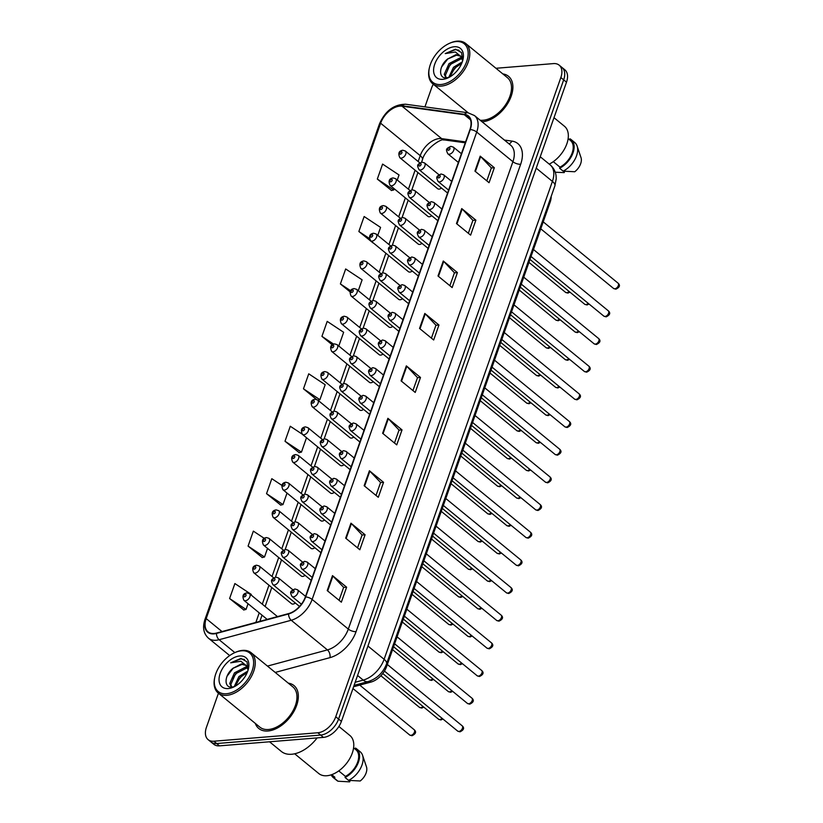 <?xml version="1.0" encoding="UTF-8"?>
<svg xmlns="http://www.w3.org/2000/svg" width="823" height="823" viewBox="0 0 823 823"><rect width="100%" height="100%" fill="white"/><g stroke="black" fill="none" stroke-linecap="round" stroke-linejoin="round"><path stroke-width="1.23" d="M273.709 577.869L259.204 565.998A4.341 2.654 129.3 0 1 259.173 570.092A4.341 2.654 129.3 0 1 255.14 573.096A4.341 2.654 129.3 0 1 253.71 572.705L291.537 603.691A4.341 2.654 -50.7 0 0 292.967 604.082A4.341 2.654 -50.7 0 0 295.334 603.012M283.451 550.206L268.956 538.335A4.341 2.654 129.3 0 1 268.915 542.429A4.341 2.654 129.3 0 1 264.883 545.433A4.341 2.654 129.3 0 1 263.453 545.042L301.28 576.028A4.341 2.654 -50.7 0 0 302.71 576.419A4.341 2.654 -50.7 0 0 305.076 575.349M293.194 522.543L278.699 510.661A4.341 2.654 129.3 0 1 278.658 514.756A4.341 2.654 129.3 0 1 274.625 517.77A4.341 2.654 129.3 0 1 273.195 517.379L311.022 548.355A4.341 2.654 -50.7 0 0 312.452 548.746A4.341 2.654 -50.7 0 0 314.818 547.686M302.936 494.88L288.441 482.998A4.341 2.654 129.3 0 1 288.4 487.093A4.341 2.654 129.3 0 1 284.367 490.096A4.341 2.654 129.3 0 1 282.937 489.716L320.764 520.692A4.341 2.654 -50.7 0 0 322.194 521.082A4.341 2.654 -50.7 0 0 324.56 520.023M312.678 467.217L298.183 455.335A4.341 2.654 129.3 0 1 298.142 459.429A4.341 2.654 129.3 0 1 294.109 462.433A4.341 2.654 129.3 0 1 292.679 462.042L330.507 493.028A4.341 2.654 -50.7 0 0 331.936 493.419A4.341 2.654 -50.7 0 0 334.303 492.349M322.421 439.544L307.925 427.672A4.341 2.654 129.3 0 1 307.884 431.766A4.341 2.654 129.3 0 1 303.852 434.77A4.341 2.654 129.3 0 1 302.422 434.379L340.249 465.365A4.341 2.654 -50.7 0 0 341.679 465.756A4.341 2.654 -50.7 0 0 344.045 464.686M332.163 411.881L317.668 400.009A4.341 2.654 129.3 0 1 317.627 404.103A4.341 2.654 129.3 0 1 313.594 407.107A4.341 2.654 129.3 0 1 312.164 406.716L349.991 437.702A4.341 2.654 -50.7 0 0 351.421 438.083A4.341 2.654 -50.7 0 0 353.787 437.023M341.905 384.218L327.41 372.335A4.341 2.654 129.3 0 1 327.369 376.43A4.341 2.654 129.3 0 1 323.336 379.444A4.341 2.654 129.3 0 1 321.906 379.053L359.733 410.029A4.341 2.654 -50.7 0 0 361.163 410.42A4.341 2.654 -50.7 0 0 363.529 409.36M351.647 356.554L337.152 344.672A4.341 2.654 129.3 0 1 337.111 348.767A4.341 2.654 129.3 0 1 333.078 351.771A4.341 2.654 129.3 0 1 331.648 351.38L369.476 382.366A4.341 2.654 -50.7 0 0 370.906 382.757A4.341 2.654 -50.7 0 0 373.272 381.697M361.39 328.881L346.894 317.009A4.341 2.654 129.3 0 1 346.853 321.104A4.341 2.654 129.3 0 1 342.821 324.108A4.341 2.654 129.3 0 1 341.391 323.717L379.218 354.703A4.341 2.654 -50.7 0 0 380.648 355.094A4.341 2.654 -50.7 0 0 383.024 354.024M371.132 301.218L356.637 289.346A4.341 2.654 129.3 0 1 356.596 293.441A4.341 2.654 129.3 0 1 352.563 296.445A4.341 2.654 129.3 0 1 351.133 296.054L388.96 327.04A4.341 2.654 -50.7 0 0 390.39 327.431A4.341 2.654 -50.7 0 0 392.766 326.361M380.874 273.555L366.379 261.683A4.341 2.654 129.3 0 1 366.338 265.778A4.341 2.654 129.3 0 1 362.305 268.782A4.341 2.654 129.3 0 1 360.875 268.391L398.702 299.366A4.341 2.654 -50.7 0 0 400.132 299.757A4.341 2.654 -50.7 0 0 402.509 298.698M390.616 245.892L376.121 234.01A4.341 2.654 129.3 0 1 376.08 238.104A4.341 2.654 129.3 0 1 372.047 241.118A4.341 2.654 129.3 0 1 370.617 240.728L408.445 271.703A4.341 2.654 -50.7 0 0 409.875 272.094A4.341 2.654 -50.7 0 0 412.251 271.034M400.359 218.229L385.864 206.347A4.341 2.654 129.3 0 1 385.822 210.441A4.341 2.654 129.3 0 1 381.79 213.445A4.341 2.654 129.3 0 1 380.36 213.054L418.187 244.04A4.341 2.654 -50.7 0 0 419.617 244.431A4.341 2.654 -50.7 0 0 421.993 243.361M410.101 190.555L395.606 178.684A4.341 2.654 129.3 0 1 395.565 182.778A4.341 2.654 129.3 0 1 391.532 185.782A4.341 2.654 129.3 0 1 390.102 185.391L427.929 216.377A4.341 2.654 -50.7 0 0 429.359 216.768A4.341 2.654 -50.7 0 0 431.736 215.698M419.843 162.892L405.348 151.021A4.341 2.654 129.3 0 1 405.307 155.115A4.341 2.654 129.3 0 1 401.274 158.119A4.341 2.654 129.3 0 1 399.855 157.728L437.671 188.714A4.341 2.654 -50.7 0 0 439.101 189.105A4.341 2.654 -50.7 0 0 441.478 188.035M551.194 196.378A17.345 10.637 129.3 0 1 550.134 202.221L386.645 666.465A17.345 10.637 129.3 0 1 370.978 682.072L353.592 686.773M267.938 730.999A27.756 17.016 -50.7 0 0 293.718 711.761A27.756 17.016 -50.7 0 0 293.965 685.549A27.756 17.016 -50.7 0 0 288.287 683.141A27.756 17.016 -50.7 0 1 293.965 685.549A27.756 17.016 -50.7 0 1 293.718 711.761A27.756 17.016 -50.7 0 1 267.938 730.999A27.756 17.016 -50.7 0 1 258.792 728.499A27.756 17.016 -50.7 0 0 267.938 730.999M482.484 121.763A27.756 17.016 -50.7 0 0 508.264 102.525A27.756 17.016 -50.7 0 0 508.511 76.313A27.756 17.016 -50.7 0 0 502.832 73.905A27.756 17.016 -50.7 0 1 508.511 76.313A27.756 17.016 -50.7 0 1 508.264 102.525A27.756 17.016 -50.7 0 1 482.484 121.763A27.756 17.016 -50.7 0 1 482.083 121.783A27.756 17.016 -50.7 0 0 482.484 121.763M214.083 633.484A18.507 11.337 129.3 0 1 207.982 631.817A18.507 11.337 129.3 0 1 206.192 618.608L380.638 123.224A18.507 11.337 129.3 0 1 402.056 106.198L464.306 114.726A18.507 11.337 129.3 0 1 468.143 116.341A18.507 11.337 129.3 0 1 469.933 129.561L305.343 596.932A18.507 11.337 129.3 0 1 288.626 613.588L216.521 633.052A18.507 11.337 129.3 0 1 214.083 633.484M213.939 633.885A18.97 11.625 -50.7 0 0 216.439 633.443L288.554 613.968A18.97 11.625 -50.7 0 0 305.683 596.912L470.272 129.53A18.97 11.625 -50.7 0 0 464.501 114.335L402.252 105.797A18.97 11.625 -50.7 0 0 380.298 123.255L205.853 618.629A18.97 11.625 -50.7 0 0 213.939 633.885M218.445 693.213L206.45 727.265A17.345 10.637 -50.7 0 0 208.137 739.661L213.795 744.29A17.345 10.637 -50.7 0 0 219.515 745.854L323.449 737.387A17.345 10.637 -50.7 0 0 341.401 721.38L566.502 82.177L563.673 79.862A17.345 10.637 -50.7 0 0 561.996 67.476A17.345 10.637 -50.7 0 1 563.673 79.862L338.582 719.065L563.673 79.862L560.844 77.547A17.345 10.637 -50.7 0 0 559.167 65.161A17.345 10.637 -50.7 0 0 553.447 63.597L495.96 68.278M323.449 737.387L320.631 735.073A17.345 10.637 -50.7 0 0 338.582 719.065A17.345 10.637 -50.7 0 1 320.631 735.073L216.686 743.529L320.631 735.073L317.801 732.758A17.345 10.637 -50.7 0 0 335.753 716.74L560.844 77.547M210.966 741.976A17.345 10.637 -50.7 0 0 216.686 743.529A17.345 10.637 -50.7 0 1 210.966 741.976M397.252 180.042L399.042 174.97L382.602 164.086L377.325 179.064L391.522 190.483M377.767 235.368L380.576 227.405L364.136 216.521L358.859 231.5L373.056 242.919M251.118 595.019L251.324 594.443L234.884 583.558L229.607 598.537L243.803 609.956M264.276 538.365L253.35 531.123L248.073 546.102L262.27 557.521M281.939 485.395L271.816 478.688L266.539 493.666L280.736 505.085M302.123 434.102L290.282 426.252L285.005 441.241L299.202 452.66M255.305 723.407A27.756 17.016 -50.7 0 0 258.792 728.499A27.756 17.016 -50.7 0 1 255.305 723.407M433.31 84.234A17.345 10.637 -50.7 0 0 431.55 88.071L424.925 106.877M208.137 739.661A17.345 10.637 -50.7 0 0 213.857 741.214L317.801 732.758M443.278 261.004L457.413 272.588L452.146 287.577L438.001 275.993L443.278 261.004A4.629 1.862 -160.6 0 1 443.72 261.416L438.453 276.363M461.744 208.579L475.879 220.153L470.612 235.141L456.467 223.558L461.744 208.579A4.629 1.862 -160.6 0 1 462.187 208.98L456.919 223.928M480.21 156.144L494.345 167.727L489.068 182.706L474.933 171.122L480.21 156.144A4.629 1.862 -160.6 0 1 480.653 156.545L475.385 171.493M387.88 418.31L402.025 429.894L396.748 444.873L382.613 433.289L387.88 418.31A4.629 1.862 -160.6 0 1 388.322 418.722L383.065 433.659M369.414 470.746L383.559 482.329L378.282 497.308L364.147 485.724L369.414 470.746A4.629 1.862 -160.6 0 1 369.856 471.147L364.599 486.095M350.958 523.181L365.093 534.765L359.816 549.743L345.681 538.16L350.958 523.181A4.629 1.862 -160.6 0 1 351.39 523.582L346.133 538.53M332.492 575.616L346.627 587.2L341.35 602.179L327.215 590.595L332.492 575.616A4.629 1.862 -160.6 0 1 332.924 576.018L327.667 590.965M424.812 313.44L438.957 325.023L433.68 340.002L419.535 328.428L424.812 313.44A4.629 1.862 -160.6 0 1 425.254 313.851L419.987 328.799M406.346 365.875L420.491 377.459L415.214 392.437L401.068 380.854L406.346 365.875A4.629 1.862 -160.6 0 1 406.788 366.286L401.521 381.224M358.283 290.694L362.11 279.841L345.67 268.956L340.393 283.935L350.084 291.867M338.798 346.03L343.644 332.276L327.204 321.382L321.937 336.37L332.286 344.847M303.471 388.806L319.9 399.69L325.178 384.711L308.738 373.817L303.471 388.806L316.32 399.33M420.491 377.459L417.477 377.706M412.94 390.586L417.508 377.634L406.788 366.286M438.957 325.023L435.943 325.27M431.406 338.15L435.964 325.208L425.254 313.851M346.627 587.2L343.623 587.437M339.086 600.317L343.644 587.375L332.924 576.018M365.093 534.765L362.089 535.012M357.552 547.881L362.11 534.94L351.39 523.582M383.559 482.329L380.545 482.576M376.018 495.456L380.576 482.504L369.856 471.147M402.025 429.894L399.011 430.141M394.474 443.021L399.042 430.069L388.322 418.722M494.345 167.727L491.341 167.964M486.805 180.844L491.362 167.902L480.653 156.545M475.879 220.153L472.875 220.399M468.338 233.279L472.896 220.338L462.187 208.98M457.413 272.588L454.409 272.835M449.872 285.715L454.43 272.773L443.72 261.416M319.9 399.69L317.873 400.173M285.005 441.241L301.444 452.125L298.996 452.701M306.506 437.723L301.444 452.125M266.539 493.666L282.978 504.561L280.54 505.137M287.021 493.059L282.978 504.561M248.073 546.102L264.512 556.996L262.074 557.572M267.537 548.385L264.512 556.996M229.607 598.537L246.046 609.432L243.608 610.008M248.052 603.722L246.046 609.432M321.937 336.37L333.624 344.107M340.393 283.935L350.649 290.725M358.859 231.5L369.373 238.464M377.325 179.064L393.764 189.948L391.326 190.535M394.196 188.734L393.764 189.948M566.502 82.177A17.345 10.637 -50.7 0 0 564.825 69.79L559.167 65.161M241.52 650.808A24.865 15.236 -50.7 0 0 234.761 652.649A24.865 15.236 -50.7 0 0 214.875 676.928A24.865 15.236 -50.7 0 0 226.397 693.748A24.865 15.236 -50.7 0 0 252.136 670.796A24.865 15.236 -50.7 0 0 241.52 650.808M214.875 676.928L214.69 677.72A26.027 15.946 -50.7 0 0 218.177 692.987A26.027 15.946 -50.7 0 0 226.757 695.332A26.027 15.946 -50.7 0 0 250.922 677.298A26.027 15.946 -50.7 0 0 251.159 652.732A26.027 15.946 -50.7 0 0 242.579 650.386A26.027 15.946 -50.7 0 0 235.512 652.31L234.761 652.649M218.177 692.987L259.883 727.151A26.027 15.946 -50.7 0 0 268.463 729.497A26.027 15.946 -50.7 0 0 292.628 711.463A26.027 15.946 -50.7 0 0 292.865 686.896L251.159 652.732M269.522 741.78L281.332 751.45A31.223 19.135 -50.7 0 0 291.62 754.259A31.223 19.135 -50.7 0 0 317.122 737.902M294.675 753.786L318.768 773.527A24.577 15.061 -50.7 0 0 326.875 775.739A24.577 15.061 -50.7 0 0 349.693 758.703A24.577 15.061 -50.7 0 0 349.919 735.505L338.901 726.472M231.417 687.092L229.73 683.532L234.452 672.854L245.46 667.155L247.456 667.34M231.685 687.092L230.852 684.448L235.573 673.77L246.581 668.07L247.754 668.122M248.135 669.932L245.779 665.066L241.468 663.883L232.888 668.369L242.096 664.387L246.231 665.478M234.195 686.67L238.937 676.537L247.754 671.115M235.44 686.084L240.059 677.452L247.209 672.535M248.186 669.747L246.993 661.815L240.964 658.431L230.697 662.834L240.872 661.229L246.653 665.982M228.228 688.563A18.857 11.553 -50.7 0 0 233.351 687.164A18.857 11.553 -50.7 0 0 248.433 668.749A18.857 11.553 -50.7 0 0 239.699 655.993A18.857 11.553 -50.7 0 0 220.183 673.399A18.857 11.553 -50.7 0 0 228.228 688.563M232.888 668.369C223.949 675.498 223.959 688.141 231.973 687.071L234.349 686.619M338.747 770.904L345.434 776.387A17.345 10.637 -50.7 0 0 357.336 762.952A17.345 10.637 -50.7 0 0 355.947 749.784L353.592 747.85M345.434 776.387L345.053 777.478L348.582 780.379L360.207 780.986A11.563 7.088 -50.7 0 0 366.482 766.882L362.573 755.298A18.507 11.337 -50.7 0 0 360.207 751.78L356.678 748.889A18.507 11.337 -50.7 0 0 355.413 748.056L355.063 749.053M348.582 780.379A18.507 11.337 -50.7 0 0 362.573 755.298M345.053 777.478A18.507 11.337 -50.7 0 0 358.067 763.158A18.507 11.337 -50.7 0 0 356.678 748.889M331.607 774.69L333.953 776.624A17.345 10.637 -50.7 0 0 334.868 777.251L331.71 774.659M331.196 774.834A18.507 11.337 -50.7 0 0 333.222 777.519L336.761 780.41A18.507 11.337 -50.7 0 0 338.027 781.233L349.652 781.85L350.125 780.513M338.027 781.233L334.488 778.342L334.868 777.251M333.222 777.519A18.507 11.337 -50.7 0 0 334.488 778.342M230.697 662.834L240.779 658.894L244.513 659.449M227.014 676.249L233.423 667.926M232.292 678.45L237.909 671.599M236.787 682.123L242.404 675.282M456.065 41.572A24.865 15.236 -50.7 0 0 449.307 43.413A24.865 15.236 -50.7 0 0 429.421 67.692A24.865 15.236 -50.7 0 0 440.943 84.512A24.865 15.236 -50.7 0 0 466.682 61.56A24.865 15.236 -50.7 0 0 456.065 41.572M429.421 67.692L429.236 68.484A26.027 15.946 -50.7 0 0 432.723 83.751A26.027 15.946 -50.7 0 0 441.303 86.096A26.027 15.946 -50.7 0 0 465.468 68.062A26.027 15.946 -50.7 0 0 465.705 43.496A26.027 15.946 -50.7 0 0 457.125 41.15A26.027 15.946 -50.7 0 0 450.058 43.074L449.307 43.413M480.19 120.23A26.027 15.946 -50.7 0 0 483.008 120.261A26.027 15.946 -50.7 0 0 507.174 102.227A26.027 15.946 -50.7 0 0 507.41 77.66L465.705 43.496M445.963 77.856L444.276 74.296L448.998 63.618L460.006 57.919L462.001 58.104M446.231 77.856L445.397 75.212L450.119 64.533L461.127 58.834L462.3 58.886M462.68 60.696L460.324 55.83L456.014 54.647L447.434 59.133L456.642 55.151L460.777 56.242M448.741 77.434L453.483 67.301L462.3 61.879M449.986 76.848L454.605 68.216L461.754 63.299M462.732 60.511L461.538 52.579L455.51 49.195L445.243 53.598L455.417 51.993L461.199 56.746M442.774 79.327A18.857 11.553 -50.7 0 0 447.897 77.928A18.857 11.553 -50.7 0 0 462.979 59.513A18.857 11.553 -50.7 0 0 454.245 46.757A18.857 11.553 -50.7 0 0 434.729 64.163A18.857 11.553 -50.7 0 0 442.774 79.327M447.434 59.133C438.494 66.262 438.505 78.905 446.519 77.835L448.895 77.383M553.293 161.668L559.979 167.151A17.345 10.637 -50.7 0 0 571.882 153.716A17.345 10.637 -50.7 0 0 570.493 140.548L568.137 138.614M559.979 167.151L559.599 168.242L563.127 171.143L574.752 171.75A11.563 7.088 -50.7 0 0 581.028 157.646L577.118 146.062A18.507 11.337 -50.7 0 0 574.763 142.544L571.224 139.653A18.507 11.337 -50.7 0 0 569.958 138.82L569.609 139.817M563.127 171.143A18.507 11.337 -50.7 0 0 577.118 146.062M559.599 168.242A18.507 11.337 -50.7 0 0 572.613 153.922A18.507 11.337 -50.7 0 0 571.224 139.653M549.25 164.127A24.577 15.061 -50.7 0 0 566.368 145.105A24.577 15.061 -50.7 0 0 564.465 126.269L554.002 117.689M555.237 172.223L564.197 172.614L564.671 171.277M445.243 53.598L455.325 49.658L459.059 50.213M441.56 67.013L447.969 58.69M446.838 69.214L452.455 62.363M451.333 72.887L456.95 66.046M369.764 681.084L370.978 682.072M385.802 665.776L386.645 666.465M549.353 201.584L550.134 202.221M402.056 106.198L441.642 138.624A18.507 11.337 -50.7 0 0 439.379 138.573A18.507 11.337 -50.7 0 0 420.224 155.66L418.166 161.514M465.581 141.906L441.642 138.624A10.411 7.695 97.8 0 0 444.667 139.982L443.391 139.961C441.498 138.326 425.059 148.685 422.446 159.734A10.411 4.187 -160.6 0 0 420.224 155.66L380.638 123.224M206.192 618.608L222.015 631.57M470.272 129.53A5.782 2.325 19.4 0 1 476.712 132.061L312.123 599.442A23.126 14.176 129.3 0 1 291.229 620.254L219.113 639.718A23.126 14.176 129.3 0 1 216.068 640.263A23.126 14.176 129.3 0 1 208.445 638.175L229.679 655.571M216.439 633.443A5.782 3.467 -105.1 0 0 219.113 639.718L234.853 652.608M288.554 613.968A5.782 3.467 -105.1 0 0 291.229 620.254L327.42 649.903A23.126 14.176 -50.7 0 0 348.314 629.091L312.123 599.442A5.782 2.325 -160.6 0 0 305.683 596.912M474.47 115.549A23.126 14.176 129.3 0 1 476.712 132.061L512.904 161.709A23.126 14.176 -50.7 0 0 510.661 145.198L474.47 115.549L467.989 112.772L405.739 104.243C393.97 104.305 385.195 110.889 379.424 124.016L204.978 619.4A5.782 2.325 19.4 0 1 205.853 618.629M464.501 114.335A5.782 4.28 -82.2 0 1 467.989 112.772M402.252 105.797A5.782 4.28 -82.2 0 1 405.739 104.243M380.298 123.255A5.782 2.325 -160.6 0 0 379.424 124.016M504.406 140.075L511.865 141.093A28.918 17.725 129.3 0 1 520.661 164.261L356.071 631.642A28.918 17.725 129.3 0 1 329.961 657.649L275.211 672.432M213.857 741.214L219.515 745.854M335.753 716.74L341.401 721.38M267.465 666.085L327.42 649.903A5.782 3.467 74.9 0 1 329.961 657.649M356.071 631.642A5.782 2.325 -160.6 0 1 348.314 629.091L512.904 161.709A5.782 2.325 -160.6 0 0 520.661 164.261M508.964 143.809A5.782 4.28 97.8 0 0 511.865 141.093M464.306 114.726L470.478 119.788M415.101 170.217L408.424 189.187M405.358 197.89L398.682 216.85M395.616 225.553L388.94 244.513M385.874 253.217L379.197 272.176M376.132 280.88L369.455 299.839M366.389 308.543L359.713 327.513M356.647 336.216L349.97 355.176M346.905 363.879L340.228 382.839M337.163 391.542L330.486 410.502M327.42 419.205L320.744 438.175M317.678 446.868L311.001 465.839M307.936 474.542L301.259 493.502M298.193 502.205L291.517 521.165M288.451 529.868L281.775 548.828M278.709 557.531L272.032 576.501M268.967 585.204L262.29 604.164M259.224 612.868L255.85 622.435M355.176 682.277L363.221 680.107L357.573 675.477M386.573 663.832A11.563 4.65 -160.6 0 0 384.115 659.295L552.408 181.399A23.126 14.176 -50.7 0 0 550.165 164.888C553.488 167.707 555.453 171.318 556.06 175.721L556.225 178.817L554.867 185.926L386.573 663.832C383.106 672.761 376.996 678.666 368.231 681.557A11.563 6.934 -105.1 0 1 363.221 680.107A23.126 14.176 -50.7 0 0 384.115 659.295L367.932 646.045M554.867 185.926A11.563 4.65 -160.6 0 0 552.408 181.399L536.226 168.149M410.872 735.351A3.467 2.13 -50.7 0 0 414.092 732.943A3.467 2.13 -50.7 0 0 414.123 729.672C416.603 731.842 415.893 733.859 411.984 735.741L409.731 735.042A3.467 2.13 -50.7 0 0 410.872 735.351M277.464 616.602L249.462 593.661A4.341 2.654 129.3 0 1 249.431 597.755A4.341 2.654 129.3 0 1 245.398 600.759A4.341 2.654 129.3 0 1 243.968 600.368L267.166 619.38M244.513 596.819A1.451 0.885 -50.7 0 0 246.005 595.482A1.451 0.885 -50.7 0 0 245.388 594.319A1.451 0.885 -50.7 0 0 243.896 595.657A1.451 0.885 -50.7 0 0 244.513 596.819M442.939 719.014L440.861 719.95L438.597 719.251A3.467 2.13 -50.7 0 0 439.739 719.569A3.467 2.13 -50.7 0 0 442.085 718.314M274.275 584.978A4.341 2.654 129.3 0 1 272.845 584.587C270.654 579.937 270.839 579.577 275.798 577.098L278.339 577.88A4.341 2.654 129.3 0 1 278.297 581.974A4.341 2.654 129.3 0 1 274.275 584.978M274.265 578.538A1.451 0.885 -50.7 0 0 272.763 579.865A1.451 0.885 -50.7 0 0 273.38 581.028A1.451 0.885 -50.7 0 0 274.882 579.701A1.451 0.885 -50.7 0 0 274.265 578.538M462.125 725.763C464.604 727.933 463.894 729.95 459.985 731.832L457.732 731.133A3.467 2.13 -50.7 0 0 458.874 731.441A3.467 2.13 -50.7 0 0 462.094 729.044A3.467 2.13 -50.7 0 0 462.125 725.763L387.345 664.5M293.399 596.86A4.341 2.654 129.3 0 1 291.97 596.469C289.789 591.819 289.963 591.459 294.922 588.98L297.463 589.752A4.341 2.654 129.3 0 1 297.422 593.846A4.341 2.654 129.3 0 1 293.399 596.86M293.389 590.41A1.451 0.885 -50.7 0 0 291.898 591.747A1.451 0.885 -50.7 0 0 292.515 592.91A1.451 0.885 -50.7 0 0 294.006 591.572A1.451 0.885 -50.7 0 0 293.389 590.41M423.814 707.142L421.726 708.068L419.473 707.379A3.467 2.13 -50.7 0 0 420.615 707.687A3.467 2.13 -50.7 0 0 422.95 706.443M254.256 569.156A1.451 0.885 -50.7 0 0 255.747 567.819A1.451 0.885 -50.7 0 0 255.13 566.656A1.451 0.885 -50.7 0 0 253.638 567.993A1.451 0.885 -50.7 0 0 254.256 569.156M433.556 679.469L431.468 680.405L429.215 679.705A3.467 2.13 -50.7 0 0 430.357 680.024A3.467 2.13 -50.7 0 0 432.703 678.769M263.998 541.483A1.451 0.885 -50.7 0 0 265.49 540.155A1.451 0.885 -50.7 0 0 264.872 538.993A1.451 0.885 -50.7 0 0 263.381 540.32A1.451 0.885 -50.7 0 0 263.998 541.483M443.299 651.806L441.21 652.742L438.957 652.042A3.467 2.13 -50.7 0 0 440.099 652.361A3.467 2.13 -50.7 0 0 442.445 651.106M273.74 513.819A1.451 0.885 -50.7 0 0 275.232 512.492A1.451 0.885 -50.7 0 0 274.615 511.33A1.451 0.885 -50.7 0 0 273.123 512.657A1.451 0.885 -50.7 0 0 273.74 513.819M453.041 624.143L450.953 625.079L448.7 624.379A3.467 2.13 -50.7 0 0 449.842 624.688A3.467 2.13 -50.7 0 0 452.187 623.443M283.482 486.156A1.451 0.885 -50.7 0 0 284.974 484.819A1.451 0.885 -50.7 0 0 284.357 483.657A1.451 0.885 -50.7 0 0 282.865 484.994A1.451 0.885 -50.7 0 0 283.482 486.156M452.681 691.351L450.603 692.287L448.34 691.587A3.467 2.13 -50.7 0 0 449.481 691.896A3.467 2.13 -50.7 0 0 451.827 690.651M284.017 557.315A4.341 2.654 129.3 0 1 282.587 556.924C280.406 552.274 280.581 551.914 285.54 549.435L288.081 550.206A4.341 2.654 129.3 0 1 288.04 554.301A4.341 2.654 129.3 0 1 284.017 557.315M284.007 550.865A1.451 0.885 -50.7 0 0 282.505 552.202A1.451 0.885 -50.7 0 0 283.122 553.365A1.451 0.885 -50.7 0 0 284.624 552.027A1.451 0.885 -50.7 0 0 284.007 550.865M462.423 663.688L460.345 664.624L458.082 663.924A3.467 2.13 -50.7 0 0 459.224 664.233A3.467 2.13 -50.7 0 0 461.569 662.988M293.76 529.642A4.341 2.654 129.3 0 1 292.33 529.251C290.149 524.611 290.324 524.251 295.282 521.772L297.823 522.543A4.341 2.654 129.3 0 1 297.782 526.638A4.341 2.654 129.3 0 1 293.76 529.642M293.749 523.202A1.451 0.885 -50.7 0 0 292.247 524.539A1.451 0.885 -50.7 0 0 292.865 525.702A1.451 0.885 -50.7 0 0 294.367 524.364A1.451 0.885 -50.7 0 0 293.749 523.202M472.165 636.025L470.087 636.951L467.824 636.261A3.467 2.13 -50.7 0 0 468.976 636.57A3.467 2.13 -50.7 0 0 471.312 635.325M303.502 501.979A4.341 2.654 129.3 0 1 302.072 501.588C299.891 496.948 300.066 496.588 305.024 494.109L307.565 494.88A4.341 2.654 129.3 0 1 307.524 498.975A4.341 2.654 129.3 0 1 303.502 501.979M303.492 495.539A1.451 0.885 -50.7 0 0 301.99 496.876A1.451 0.885 -50.7 0 0 302.607 498.038A1.451 0.885 -50.7 0 0 304.109 496.701A1.451 0.885 -50.7 0 0 303.492 495.539M462.783 596.48L460.695 597.416L458.442 596.716A3.467 2.13 -50.7 0 0 459.584 597.025A3.467 2.13 -50.7 0 0 461.929 595.78M293.225 458.493A1.451 0.885 -50.7 0 0 294.716 457.156A1.451 0.885 -50.7 0 0 294.099 455.993A1.451 0.885 -50.7 0 0 292.607 457.331A1.451 0.885 -50.7 0 0 293.225 458.493M472.525 568.816L470.437 569.742L468.184 569.053A3.467 2.13 -50.7 0 0 469.326 569.362A3.467 2.13 -50.7 0 0 471.672 568.107M302.967 430.83A1.451 0.885 -50.7 0 0 304.459 429.493A1.451 0.885 -50.7 0 0 303.841 428.33A1.451 0.885 -50.7 0 0 302.35 429.668A1.451 0.885 -50.7 0 0 302.967 430.83M482.268 541.143L480.179 542.079L477.926 541.38A3.467 2.13 -50.7 0 0 479.068 541.699A3.467 2.13 -50.7 0 0 481.414 540.444M312.709 403.157A1.451 0.885 -50.7 0 0 314.201 401.83A1.451 0.885 -50.7 0 0 313.584 400.667A1.451 0.885 -50.7 0 0 312.092 401.994A1.451 0.885 -50.7 0 0 312.709 403.157M481.908 608.362L479.83 609.287L477.566 608.588A3.467 2.13 -50.7 0 0 478.719 608.907A3.467 2.13 -50.7 0 0 481.054 607.652M313.244 474.315A4.341 2.654 129.3 0 1 311.814 473.925C309.633 469.275 309.808 468.925 314.767 466.435L317.308 467.217A4.341 2.654 129.3 0 1 317.267 471.312A4.341 2.654 129.3 0 1 313.244 474.315M313.234 467.876A1.451 0.885 -50.7 0 0 311.732 469.213A1.451 0.885 -50.7 0 0 312.349 470.375A1.451 0.885 -50.7 0 0 313.851 469.038A1.451 0.885 -50.7 0 0 313.234 467.876M491.65 580.688L489.572 581.624L487.309 580.925A3.467 2.13 -50.7 0 0 488.461 581.244A3.467 2.13 -50.7 0 0 490.796 579.989M322.986 446.652A4.341 2.654 129.3 0 1 321.556 446.261C319.375 441.612 319.55 441.251 324.509 438.772L327.05 439.554A4.341 2.654 129.3 0 1 327.009 443.648A4.341 2.654 129.3 0 1 322.986 446.652M322.976 440.212A1.451 0.885 -50.7 0 0 321.474 441.54A1.451 0.885 -50.7 0 0 322.091 442.702A1.451 0.885 -50.7 0 0 323.593 441.375A1.451 0.885 -50.7 0 0 322.976 440.212M501.392 553.025L499.314 553.961L497.051 553.262A3.467 2.13 -50.7 0 0 498.203 553.57A3.467 2.13 -50.7 0 0 500.538 552.326M332.729 418.989A4.341 2.654 129.3 0 1 331.299 418.598C329.118 413.948 329.293 413.588 334.251 411.109L336.792 411.881A4.341 2.654 129.3 0 1 336.751 415.975A4.341 2.654 129.3 0 1 332.729 418.989M332.718 412.539A1.451 0.885 -50.7 0 0 331.216 413.876A1.451 0.885 -50.7 0 0 331.834 415.039A1.451 0.885 -50.7 0 0 333.336 413.702A1.451 0.885 -50.7 0 0 332.718 412.539M492.01 513.48L489.922 514.416L487.669 513.717A3.467 2.13 -50.7 0 0 488.811 514.025A3.467 2.13 -50.7 0 0 491.156 512.78M322.451 375.494A1.451 0.885 -50.7 0 0 323.943 374.156A1.451 0.885 -50.7 0 0 323.326 372.994A1.451 0.885 -50.7 0 0 321.834 374.331A1.451 0.885 -50.7 0 0 322.451 375.494M501.752 485.817L499.664 486.753L497.411 486.054A3.467 2.13 -50.7 0 0 498.553 486.362A3.467 2.13 -50.7 0 0 500.898 485.117M332.194 347.831A1.451 0.885 -50.7 0 0 333.685 346.493A1.451 0.885 -50.7 0 0 333.068 345.331A1.451 0.885 -50.7 0 0 331.576 346.668A1.451 0.885 -50.7 0 0 332.194 347.831M511.495 458.154L509.416 459.08L507.153 458.39A3.467 2.13 -50.7 0 0 508.295 458.699A3.467 2.13 -50.7 0 0 510.641 457.454M341.936 320.168A1.451 0.885 -50.7 0 0 343.428 318.83A1.451 0.885 -50.7 0 0 342.81 317.668A1.451 0.885 -50.7 0 0 341.319 319.005A1.451 0.885 -50.7 0 0 341.936 320.168M521.237 430.491L519.159 431.417L516.895 430.717A3.467 2.13 -50.7 0 0 518.037 431.036A3.467 2.13 -50.7 0 0 520.383 429.781M351.678 292.494A1.451 0.885 -50.7 0 0 353.17 291.167A1.451 0.885 -50.7 0 0 352.563 290.005A1.451 0.885 -50.7 0 0 351.061 291.342A1.451 0.885 -50.7 0 0 351.678 292.494M530.979 402.817L528.901 403.754L526.638 403.054A3.467 2.13 -50.7 0 0 527.78 403.373A3.467 2.13 -50.7 0 0 530.125 402.118M361.42 264.831A1.451 0.885 -50.7 0 0 362.912 263.504A1.451 0.885 -50.7 0 0 362.305 262.342A1.451 0.885 -50.7 0 0 360.803 263.669A1.451 0.885 -50.7 0 0 361.42 264.831M511.134 525.362L509.056 526.298L506.793 525.599A3.467 2.13 -50.7 0 0 507.945 525.907A3.467 2.13 -50.7 0 0 510.281 524.663M342.471 391.316A4.341 2.654 129.3 0 1 341.041 390.925C338.86 386.285 339.035 385.925 343.993 383.446L346.534 384.218A4.341 2.654 129.3 0 1 346.493 388.312A4.341 2.654 129.3 0 1 342.471 391.316M342.461 384.876A1.451 0.885 -50.7 0 0 340.959 386.213A1.451 0.885 -50.7 0 0 341.576 387.376A1.451 0.885 -50.7 0 0 343.078 386.038A1.451 0.885 -50.7 0 0 342.461 384.876M520.877 497.699L518.799 498.625L516.535 497.936A3.467 2.13 -50.7 0 0 517.688 498.244A3.467 2.13 -50.7 0 0 520.023 496.999M352.213 363.653A4.341 2.654 129.3 0 1 350.783 363.262C348.602 358.622 348.777 358.262 353.736 355.783L356.277 356.554A4.341 2.654 129.3 0 1 356.236 360.649A4.341 2.654 129.3 0 1 352.213 363.653M352.203 357.213A1.451 0.885 -50.7 0 0 350.701 358.55A1.451 0.885 -50.7 0 0 351.318 359.713A1.451 0.885 -50.7 0 0 352.82 358.375A1.451 0.885 -50.7 0 0 352.203 357.213M530.619 470.036L528.541 470.962L526.278 470.262A3.467 2.13 -50.7 0 0 527.43 470.581A3.467 2.13 -50.7 0 0 529.765 469.326M361.955 335.99A4.341 2.654 129.3 0 1 360.525 335.599C358.344 330.949 358.519 330.589 363.478 328.11L366.019 328.891A4.341 2.654 129.3 0 1 365.978 332.986A4.341 2.654 129.3 0 1 361.955 335.99M361.945 329.55A1.451 0.885 -50.7 0 0 360.443 330.877A1.451 0.885 -50.7 0 0 361.06 332.039A1.451 0.885 -50.7 0 0 362.562 330.712A1.451 0.885 -50.7 0 0 361.945 329.55M540.361 442.363L538.283 443.299L536.03 442.599A3.467 2.13 -50.7 0 0 537.172 442.918A3.467 2.13 -50.7 0 0 539.507 441.663M371.698 308.327A4.341 2.654 129.3 0 1 370.268 307.936C368.087 303.286 368.262 302.926 373.22 300.446L375.761 301.218A4.341 2.654 129.3 0 1 375.72 305.323A4.341 2.654 129.3 0 1 371.698 308.327M371.687 301.887A1.451 0.885 -50.7 0 0 370.196 303.214A1.451 0.885 -50.7 0 0 370.803 304.376A1.451 0.885 -50.7 0 0 372.305 303.049A1.451 0.885 -50.7 0 0 371.687 301.887M550.103 414.699L548.025 415.636L545.772 414.936A3.467 2.13 -50.7 0 0 546.914 415.245A3.467 2.13 -50.7 0 0 549.25 414M381.44 280.653A4.341 2.654 129.3 0 1 380.01 280.273C377.829 275.623 378.004 275.263 382.962 272.783L385.503 273.555A4.341 2.654 129.3 0 1 385.462 277.649A4.341 2.654 129.3 0 1 381.44 280.653M381.43 274.213A1.451 0.885 -50.7 0 0 379.938 275.551A1.451 0.885 -50.7 0 0 380.545 276.713A1.451 0.885 -50.7 0 0 382.047 275.376A1.451 0.885 -50.7 0 0 381.43 274.213M540.721 375.154L538.643 376.09L536.38 375.391A3.467 2.13 -50.7 0 0 537.522 375.7A3.467 2.13 -50.7 0 0 539.867 374.455M371.163 237.168A1.451 0.885 -50.7 0 0 372.654 235.831A1.451 0.885 -50.7 0 0 372.047 234.668A1.451 0.885 -50.7 0 0 370.545 236.006A1.451 0.885 -50.7 0 0 371.163 237.168M550.464 347.491L548.385 348.427L546.122 347.728A3.467 2.13 -50.7 0 0 547.264 348.036A3.467 2.13 -50.7 0 0 549.61 346.792M380.905 209.505A1.451 0.885 -50.7 0 0 382.407 208.168A1.451 0.885 -50.7 0 0 381.79 207.005A1.451 0.885 -50.7 0 0 380.288 208.342A1.451 0.885 -50.7 0 0 380.905 209.505M560.206 319.828L558.128 320.754L555.864 320.065A3.467 2.13 -50.7 0 0 557.006 320.373A3.467 2.13 -50.7 0 0 559.352 319.118M390.647 181.842A1.451 0.885 -50.7 0 0 392.149 180.504A1.451 0.885 -50.7 0 0 391.532 179.342A1.451 0.885 -50.7 0 0 390.03 180.679A1.451 0.885 -50.7 0 0 390.647 181.842M569.948 292.155L567.87 293.091L565.607 292.391A3.467 2.13 -50.7 0 0 566.749 292.71A3.467 2.13 -50.7 0 0 569.094 291.455M400.389 154.168A1.451 0.885 -50.7 0 0 401.891 152.841A1.451 0.885 -50.7 0 0 401.274 151.679A1.451 0.885 -50.7 0 0 399.772 153.006A1.451 0.885 -50.7 0 0 400.389 154.168M559.846 387.036L557.768 387.972L555.515 387.273A3.467 2.13 -50.7 0 0 556.657 387.582A3.467 2.13 -50.7 0 0 558.992 386.337M391.182 252.99A4.341 2.654 129.3 0 1 389.752 252.599C387.571 247.96 387.746 247.6 392.705 245.12L395.246 245.892A4.341 2.654 129.3 0 1 395.205 249.986A4.341 2.654 129.3 0 1 391.182 252.99M391.172 246.55A1.451 0.885 -50.7 0 0 389.68 247.888A1.451 0.885 -50.7 0 0 390.287 249.05A1.451 0.885 -50.7 0 0 391.789 247.713A1.451 0.885 -50.7 0 0 391.172 246.55M569.588 359.373L567.51 360.299L565.257 359.61A3.467 2.13 -50.7 0 0 566.399 359.918A3.467 2.13 -50.7 0 0 568.734 358.663M400.924 225.327A4.341 2.654 129.3 0 1 399.494 224.936C397.314 220.286 397.488 219.936 402.447 217.447L404.988 218.229A4.341 2.654 129.3 0 1 404.947 222.323A4.341 2.654 129.3 0 1 400.924 225.327M400.914 218.887A1.451 0.885 -50.7 0 0 399.422 220.225A1.451 0.885 -50.7 0 0 400.04 221.387A1.451 0.885 -50.7 0 0 401.531 220.05A1.451 0.885 -50.7 0 0 400.914 218.887M579.33 331.7L577.252 332.636L574.999 331.936A3.467 2.13 -50.7 0 0 576.141 332.255A3.467 2.13 -50.7 0 0 578.476 331M410.667 197.664A4.341 2.654 129.3 0 1 409.237 197.273C407.056 192.623 407.231 192.263 412.189 189.784L414.73 190.566A4.341 2.654 129.3 0 1 414.689 194.66A4.341 2.654 129.3 0 1 410.667 197.664M410.656 191.224A1.451 0.885 -50.7 0 0 409.165 192.551A1.451 0.885 -50.7 0 0 409.782 193.714A1.451 0.885 -50.7 0 0 411.274 192.387A1.451 0.885 -50.7 0 0 410.656 191.224M589.073 304.037L586.994 304.973L584.741 304.273A3.467 2.13 -50.7 0 0 585.883 304.582A3.467 2.13 -50.7 0 0 588.219 303.337M420.409 170.001A4.341 2.654 129.3 0 1 418.979 169.61C416.798 164.96 416.973 164.6 421.932 162.121L424.473 162.892A4.341 2.654 129.3 0 1 424.431 166.987A4.341 2.654 129.3 0 1 420.409 170.001M420.399 163.551A1.451 0.885 -50.7 0 0 418.907 164.888A1.451 0.885 -50.7 0 0 419.524 166.051A1.451 0.885 -50.7 0 0 421.016 164.713A1.451 0.885 -50.7 0 0 420.399 163.551M471.867 698.099C474.346 700.27 473.637 702.286 469.727 704.169L467.474 703.47A3.467 2.13 -50.7 0 0 468.616 703.778A3.467 2.13 -50.7 0 0 471.836 701.371A3.467 2.13 -50.7 0 0 471.867 698.099L397.087 636.837M303.142 569.187A4.341 2.654 129.3 0 1 301.712 568.796C299.531 564.156 299.706 563.796 304.664 561.317L307.205 562.088A4.341 2.654 129.3 0 1 307.164 566.183A4.341 2.654 129.3 0 1 303.142 569.187M303.131 562.747A1.451 0.885 -50.7 0 0 301.64 564.084A1.451 0.885 -50.7 0 0 302.257 565.247A1.451 0.885 -50.7 0 0 303.749 563.909A1.451 0.885 -50.7 0 0 303.131 562.747M481.609 670.436C484.089 672.597 483.379 674.623 479.47 676.496L477.217 675.806A3.467 2.13 -50.7 0 0 478.358 676.115A3.467 2.13 -50.7 0 0 481.578 673.708A3.467 2.13 -50.7 0 0 481.609 670.436L406.829 609.174M312.884 541.524A4.341 2.654 129.3 0 1 311.454 541.133C309.273 536.493 309.448 536.133 314.407 533.654L316.948 534.425A4.341 2.654 129.3 0 1 316.917 538.52A4.341 2.654 129.3 0 1 312.884 541.524M312.874 535.084A1.451 0.885 -50.7 0 0 311.382 536.421A1.451 0.885 -50.7 0 0 311.999 537.584A1.451 0.885 -50.7 0 0 313.491 536.246A1.451 0.885 -50.7 0 0 312.874 535.084M491.352 642.773C493.831 644.934 493.121 646.96 489.212 648.833L486.959 648.133A3.467 2.13 -50.7 0 0 488.101 648.452A3.467 2.13 -50.7 0 0 491.321 646.045A3.467 2.13 -50.7 0 0 491.352 642.773L416.572 581.511M322.626 513.861A4.341 2.654 129.3 0 1 321.196 513.47C319.015 508.82 319.19 508.47 324.149 505.98L326.69 506.762A4.341 2.654 129.3 0 1 326.659 510.857A4.341 2.654 129.3 0 1 322.626 513.861M322.616 507.421A1.451 0.885 -50.7 0 0 321.124 508.758A1.451 0.885 -50.7 0 0 321.742 509.921A1.451 0.885 -50.7 0 0 323.233 508.583A1.451 0.885 -50.7 0 0 322.616 507.421M501.094 615.1C503.573 617.271 502.863 619.287 498.954 621.17L496.701 620.47A3.467 2.13 -50.7 0 0 497.843 620.789A3.467 2.13 -50.7 0 0 501.063 618.382A3.467 2.13 -50.7 0 0 501.094 615.1L426.314 553.838M332.369 486.198A4.341 2.654 129.3 0 1 330.939 485.807C328.758 481.157 328.933 480.797 333.891 478.317L336.432 479.099A4.341 2.654 129.3 0 1 336.401 483.194A4.341 2.654 129.3 0 1 332.369 486.198M332.358 479.758A1.451 0.885 -50.7 0 0 330.867 481.085A1.451 0.885 -50.7 0 0 331.484 482.247A1.451 0.885 -50.7 0 0 332.976 480.92A1.451 0.885 -50.7 0 0 332.358 479.758M510.836 587.437C513.315 589.607 512.606 591.624 508.696 593.506L506.443 592.807A3.467 2.13 -50.7 0 0 507.585 593.116A3.467 2.13 -50.7 0 0 510.805 590.719A3.467 2.13 -50.7 0 0 510.836 587.437L436.056 526.175M342.111 458.534A4.341 2.654 129.3 0 1 340.681 458.144C338.5 453.494 338.675 453.134 343.633 450.654L346.174 451.426A4.341 2.654 129.3 0 1 346.144 455.52A4.341 2.654 129.3 0 1 342.111 458.534M342.101 452.084A1.451 0.885 -50.7 0 0 340.609 453.422A1.451 0.885 -50.7 0 0 341.226 454.584A1.451 0.885 -50.7 0 0 342.718 453.247A1.451 0.885 -50.7 0 0 342.101 452.084M520.578 559.774C523.058 561.944 522.348 563.961 518.439 565.843L516.186 565.144A3.467 2.13 -50.7 0 0 517.328 565.452A3.467 2.13 -50.7 0 0 520.548 563.045A3.467 2.13 -50.7 0 0 520.578 559.774L445.799 498.512M351.853 430.861A4.341 2.654 129.3 0 1 350.423 430.47C348.242 425.83 348.417 425.47 353.376 422.991L355.917 423.763A4.341 2.654 129.3 0 1 355.886 427.857A4.341 2.654 129.3 0 1 351.853 430.861M351.843 424.421A1.451 0.885 -50.7 0 0 350.351 425.758A1.451 0.885 -50.7 0 0 350.968 426.921A1.451 0.885 -50.7 0 0 352.46 425.584A1.451 0.885 -50.7 0 0 351.843 424.421M530.321 532.111C532.8 534.271 532.09 536.298 528.181 538.17L525.928 537.481A3.467 2.13 -50.7 0 0 527.07 537.789A3.467 2.13 -50.7 0 0 530.29 535.382A3.467 2.13 -50.7 0 0 530.321 532.111L455.541 470.849M361.595 403.198A4.341 2.654 129.3 0 1 360.165 402.807C357.984 398.167 358.159 397.807 363.118 395.328L365.659 396.1A4.341 2.654 129.3 0 1 365.628 400.194A4.341 2.654 129.3 0 1 361.595 403.198M361.585 396.758A1.451 0.885 -50.7 0 0 360.093 398.095A1.451 0.885 -50.7 0 0 360.711 399.258A1.451 0.885 -50.7 0 0 362.202 397.921A1.451 0.885 -50.7 0 0 361.585 396.758M540.063 504.448C542.542 506.608 541.832 508.635 537.923 510.507L535.67 509.807A3.467 2.13 -50.7 0 0 536.812 510.126A3.467 2.13 -50.7 0 0 540.032 507.719A3.467 2.13 -50.7 0 0 540.063 504.448L465.283 443.186M371.338 375.535A4.341 2.654 129.3 0 1 369.908 375.144C367.727 370.494 367.902 370.134 372.86 367.655L375.411 368.437A4.341 2.654 129.3 0 1 375.37 372.531A4.341 2.654 129.3 0 1 371.338 375.535M371.327 369.095A1.451 0.885 -50.7 0 0 369.836 370.422A1.451 0.885 -50.7 0 0 370.453 371.584A1.451 0.885 -50.7 0 0 371.945 370.257A1.451 0.885 -50.7 0 0 371.327 369.095M549.805 476.774C552.284 478.945 551.575 480.961 547.665 482.844L545.412 482.144A3.467 2.13 -50.7 0 0 546.554 482.463A3.467 2.13 -50.7 0 0 549.774 480.056A3.467 2.13 -50.7 0 0 549.805 476.774L475.025 415.512M381.08 347.872A4.341 2.654 129.3 0 1 379.65 347.481C377.469 342.831 377.644 342.471 382.602 339.992L385.154 340.763A4.341 2.654 129.3 0 1 385.113 344.858A4.341 2.654 129.3 0 1 381.08 347.872M381.07 341.432A1.451 0.885 -50.7 0 0 379.578 342.759A1.451 0.885 -50.7 0 0 380.195 343.921A1.451 0.885 -50.7 0 0 381.687 342.584A1.451 0.885 -50.7 0 0 381.07 341.432M559.547 449.111C562.027 451.282 561.317 453.298 557.408 455.181L555.155 454.481A3.467 2.13 -50.7 0 0 556.297 454.79A3.467 2.13 -50.7 0 0 559.517 452.393A3.467 2.13 -50.7 0 0 559.547 449.111L484.768 387.849M390.822 320.198A4.341 2.654 129.3 0 1 389.392 319.808C387.211 315.168 387.386 314.808 392.345 312.329L394.896 313.1A4.341 2.654 129.3 0 1 394.855 317.194A4.341 2.654 129.3 0 1 390.822 320.198M390.812 313.758A1.451 0.885 -50.7 0 0 389.32 315.096A1.451 0.885 -50.7 0 0 389.937 316.258A1.451 0.885 -50.7 0 0 391.429 314.921A1.451 0.885 -50.7 0 0 390.812 313.758M569.29 421.448C571.769 423.608 571.059 425.635 567.15 427.507L564.897 426.818A3.467 2.13 -50.7 0 0 566.039 427.127A3.467 2.13 -50.7 0 0 569.259 424.719A3.467 2.13 -50.7 0 0 569.29 421.448L494.51 360.186M400.564 292.535A4.341 2.654 129.3 0 1 399.134 292.144C396.953 287.505 397.128 287.145 402.087 284.665L404.638 285.437A4.341 2.654 129.3 0 1 404.597 289.531A4.341 2.654 129.3 0 1 400.564 292.535M400.554 286.095A1.451 0.885 -50.7 0 0 399.062 287.433A1.451 0.885 -50.7 0 0 399.68 288.595A1.451 0.885 -50.7 0 0 401.171 287.258A1.451 0.885 -50.7 0 0 400.554 286.095M579.032 393.785C581.511 395.945 580.801 397.972 576.892 399.844L574.639 399.155A3.467 2.13 -50.7 0 0 575.781 399.464A3.467 2.13 -50.7 0 0 579.001 397.056A3.467 2.13 -50.7 0 0 579.032 393.785L504.252 332.523M410.307 264.872A4.341 2.654 129.3 0 1 408.877 264.481C406.696 259.831 406.871 259.482 411.829 256.992L414.381 257.774A4.341 2.654 129.3 0 1 414.339 261.868A4.341 2.654 129.3 0 1 410.307 264.872M410.296 258.432A1.451 0.885 -50.7 0 0 408.805 259.77A1.451 0.885 -50.7 0 0 409.422 260.932A1.451 0.885 -50.7 0 0 410.914 259.595A1.451 0.885 -50.7 0 0 410.296 258.432M588.774 366.112C591.253 368.282 590.544 370.309 586.634 372.181L584.381 371.482A3.467 2.13 -50.7 0 0 585.523 371.801A3.467 2.13 -50.7 0 0 588.743 369.393A3.467 2.13 -50.7 0 0 588.774 366.112L513.994 304.849M420.049 237.209A4.341 2.654 129.3 0 1 418.619 236.818C416.438 232.168 416.613 231.808 421.571 229.329L424.123 230.111A4.341 2.654 129.3 0 1 424.082 234.205A4.341 2.654 129.3 0 1 420.049 237.209M420.039 230.769A1.451 0.885 -50.7 0 0 418.547 232.096A1.451 0.885 -50.7 0 0 419.164 233.259A1.451 0.885 -50.7 0 0 420.656 231.932A1.451 0.885 -50.7 0 0 420.039 230.769M598.516 338.448C600.996 340.619 600.286 342.635 596.377 344.518L594.124 343.819A3.467 2.13 -50.7 0 0 595.266 344.127A3.467 2.13 -50.7 0 0 598.486 341.73A3.467 2.13 -50.7 0 0 598.516 338.448L523.737 277.186M429.791 209.546A4.341 2.654 129.3 0 1 428.361 209.155C426.18 204.505 426.355 204.145 431.314 201.666L433.865 202.437A4.341 2.654 129.3 0 1 433.824 206.532A4.341 2.654 129.3 0 1 429.791 209.546M429.781 203.096A1.451 0.885 -50.7 0 0 428.289 204.433A1.451 0.885 -50.7 0 0 428.906 205.596A1.451 0.885 -50.7 0 0 430.398 204.258A1.451 0.885 -50.7 0 0 429.781 203.096M608.269 310.785C610.738 312.956 610.028 314.972 606.119 316.855L603.866 316.155A3.467 2.13 -50.7 0 0 605.008 316.464A3.467 2.13 -50.7 0 0 608.228 314.057A3.467 2.13 -50.7 0 0 608.269 310.785L533.479 249.523M439.533 181.873A4.341 2.654 129.3 0 1 438.103 181.482C435.923 176.842 436.097 176.482 441.056 174.003L443.607 174.774A4.341 2.654 129.3 0 1 443.566 178.869A4.341 2.654 129.3 0 1 439.533 181.873M439.523 175.433A1.451 0.885 -50.7 0 0 438.031 176.77A1.451 0.885 -50.7 0 0 438.649 177.933A1.451 0.885 -50.7 0 0 440.14 176.595A1.451 0.885 -50.7 0 0 439.523 175.433M618.011 283.122C620.48 285.283 619.77 287.309 615.861 289.182L613.608 288.492A3.467 2.13 -50.7 0 0 614.75 288.801A3.467 2.13 -50.7 0 0 617.97 286.394A3.467 2.13 -50.7 0 0 618.011 283.122L543.221 221.86M449.276 154.21A4.341 2.654 129.3 0 1 447.846 153.819C445.665 149.179 445.84 148.819 450.798 146.34L453.35 147.111A4.341 2.654 129.3 0 1 453.308 151.206A4.341 2.654 129.3 0 1 449.276 154.21M449.265 147.77A1.451 0.885 -50.7 0 0 447.774 149.107A1.451 0.885 -50.7 0 0 448.391 150.27A1.451 0.885 -50.7 0 0 449.883 148.932A1.451 0.885 -50.7 0 0 449.265 147.77M204.978 619.4C202.345 627.363 203.507 633.617 208.445 638.175M465.273 142.801L444.667 139.982M422.446 159.734L421.582 162.162M417.93 172.542L411.839 189.835M408.187 200.205L402.097 217.498M398.445 227.868L392.355 245.161M388.703 255.531L382.613 272.825M378.961 283.205L372.87 300.488M369.218 310.868L363.128 328.161M359.476 338.531L353.386 355.824M349.734 366.194L343.644 383.487M339.992 393.867L333.901 411.15M330.249 421.53L324.159 438.824M320.507 449.193L314.417 466.487M310.765 476.856L304.675 494.15M301.023 504.52L294.932 521.813M291.28 532.193L285.19 549.476M281.538 559.856L275.448 577.149M271.796 587.519L265.119 606.479M262.053 615.182L259.883 621.344M550.165 164.888L540.238 156.751M368.231 681.557L354.085 685.374M414.123 729.672L359.733 685.106M249.462 593.661L246.921 592.889C242.98 593.537 241.993 596.037 243.968 600.368M409.731 735.042L352.964 688.542M438.597 719.251L382.767 673.523M299.531 606.458L272.845 584.587M292.834 589.752L278.339 577.88M457.732 731.133L384.434 671.095M301.403 604.195L291.97 596.469M305.549 596.377L297.463 589.752M259.204 565.998L256.663 565.226C252.723 565.874 251.735 568.364 253.71 572.705M419.473 707.379L380.864 675.755M268.956 538.335L266.405 537.553C262.465 538.211 261.477 540.701 263.453 545.042M429.215 679.705L392.561 649.686M278.699 510.661L276.147 509.89C272.207 510.538 271.22 513.038 273.195 517.379M438.957 652.042L402.303 622.023M288.441 482.998L285.89 482.227C281.95 482.875 280.962 485.375 282.937 489.716M448.7 624.379L412.045 594.35M448.34 691.587L393.6 646.744M311.187 580.349L282.587 556.924M302.576 562.088L288.081 550.206M458.082 663.924L403.342 619.081M320.929 552.686L292.33 529.251M312.318 534.425L297.823 522.543M467.824 636.261L413.084 591.408M330.671 525.023L302.072 501.588M322.06 506.762L307.565 494.88M468.194 112.802L432.723 83.751M298.183 455.335L295.632 454.563C291.692 455.212 290.704 457.701 292.679 462.042M458.442 596.716L421.788 566.687M307.925 427.672L305.374 426.89C301.434 427.549 300.446 430.038 302.422 434.379M468.184 569.053L431.53 539.024M317.668 400.009L315.116 399.227C311.176 399.885 310.189 402.375 312.164 406.716M477.926 541.38L441.272 511.361M477.566 608.588L422.827 563.745M340.413 497.359L311.814 473.925M331.803 479.089L317.308 467.217M487.309 580.925L432.569 536.082M350.156 469.686L321.556 446.261M341.545 451.426L327.05 439.554M497.051 553.262L442.311 508.419M359.898 442.023L331.299 418.598M351.287 423.763L336.792 411.881M327.41 372.335L324.859 371.564C320.919 372.212 319.931 374.712 321.906 379.053M487.669 513.717L451.014 483.687M337.152 344.672L334.601 343.901C330.661 344.549 329.673 347.049 331.648 351.38M497.411 486.054L460.757 456.024M346.894 317.009L344.343 316.238C340.403 316.886 339.415 319.375 341.391 323.717M507.153 458.39L470.499 428.361M356.637 289.346L354.085 288.564C350.145 289.223 349.158 291.712 351.133 296.054M516.895 430.717L480.241 400.698M366.379 261.683L363.838 260.901C359.888 261.549 358.9 264.049 360.875 268.391M526.638 403.054L489.983 373.035M506.793 525.599L452.053 480.745M369.64 414.36L341.041 390.925M361.03 396.1L346.534 384.218M516.535 497.936L461.796 453.082M379.382 386.697L350.783 363.262M370.772 368.426L356.277 356.554M526.278 470.262L471.538 425.419M389.125 359.034L360.525 335.599M380.514 340.763L366.019 328.891M536.03 442.599L481.28 397.756M398.867 331.36L370.268 307.936M390.256 313.1L375.761 301.218M545.772 414.936L491.022 370.093M408.609 303.697L380.01 280.273M399.999 285.437L385.503 273.555M376.121 234.01L373.58 233.238C369.63 233.886 368.642 236.386 370.617 240.728M536.38 375.391L499.726 345.362M385.864 206.347L383.323 205.575C379.372 206.223 378.385 208.723 380.36 213.054M546.122 347.728L509.468 317.699M395.606 178.684L393.065 177.912C389.114 178.56 388.127 181.05 390.102 185.391M555.864 320.065L519.21 290.035M405.348 151.021L402.807 150.239C398.857 150.897 397.869 153.387 399.855 157.728M565.607 292.391L528.952 262.372M555.515 387.273L500.765 342.419M418.351 276.034L389.752 252.599M409.751 257.774L395.246 245.892M565.257 359.61L510.507 314.756M428.094 248.371L399.494 224.936M419.493 230.101L404.988 218.229M574.999 331.936L520.249 287.093M437.836 220.708L409.237 197.273M429.236 202.437L414.73 190.566M584.741 304.273L529.991 259.43M447.578 193.035L418.979 169.61M438.978 174.774L424.473 162.892M467.474 703.47L394.629 643.802M312.226 577.407L301.712 568.796M315.291 568.703L307.205 562.088M477.217 675.806L404.381 616.139M321.968 549.743L311.454 541.133M325.034 541.04L316.948 534.425M486.959 648.133L414.123 588.466M331.71 522.08L321.196 513.47M334.776 513.377L326.69 506.762M496.701 620.47L423.866 560.802M341.452 494.417L330.939 485.807M344.518 485.714L336.432 479.099M506.443 592.807L433.608 533.139M351.195 466.754L340.681 458.144M354.26 458.051L346.174 451.426M516.186 565.144L443.35 505.476M360.937 439.081L350.423 430.47M364.003 430.378L355.917 423.763M525.928 537.481L453.092 477.803M370.679 411.418L360.165 402.807M373.745 402.714L365.659 396.1M535.67 509.807L462.835 450.14M380.421 383.755L369.908 375.144M383.487 375.051L375.411 368.437M545.412 482.144L472.577 422.477M390.164 356.092L379.65 347.481M393.229 347.388L385.154 340.763M555.155 454.481L482.319 394.814M399.906 328.418L389.392 319.808M402.972 319.715L394.896 313.1M564.897 426.818L492.061 367.151M409.648 300.755L399.134 292.144M412.714 292.052L404.638 285.437M574.639 399.155L501.804 339.477M419.391 273.092L408.877 264.481M422.456 264.389L414.381 257.774M584.381 371.482L511.546 311.814M429.133 245.429L418.619 236.818M432.198 236.726L424.123 230.111M594.124 343.819L521.288 284.151M438.875 217.766L428.361 209.155M441.941 209.063L433.865 202.437M603.866 316.155L531.03 256.488M448.617 190.092L438.103 181.482M451.683 181.389L443.607 174.774M613.608 288.492L540.773 228.825M458.36 162.429L447.846 153.819M461.425 153.726L453.35 147.111"/></g></svg>
